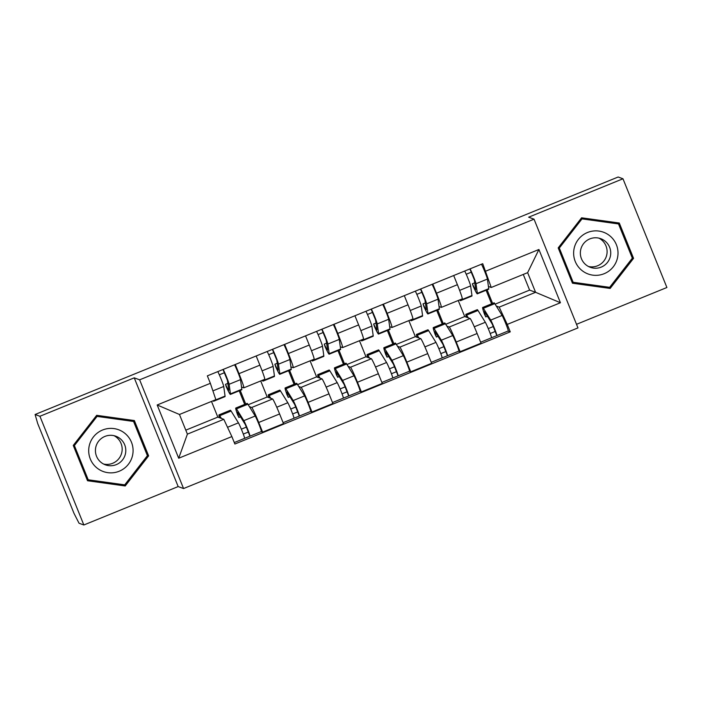 <?xml version="1.0" encoding="UTF-8"?>
<svg xmlns="http://www.w3.org/2000/svg" width="702" height="702" viewBox="0 0 702 702"><rect width="100%" height="100%" fill="white"/><g stroke="black" fill="none" stroke-linecap="round" stroke-linejoin="round"><path stroke-width="1.05" d="M576.517 324.315L666.9 287.504L622.972 178.773L618.155 177.009L35.1 414.496L39.917 416.268L83.845 524.991L178.168 486.574L183.564 488.548L577.965 327.904L534.038 219.173L139.637 379.826L134.24 377.843L39.917 416.268M83.845 524.991L79.028 523.227L73.956 513.267L37.706 423.56L35.1 414.496M622.972 178.773L528.641 217.199L534.038 219.173M249.385 406.633L251.702 407.485A15.742 0.877 67.8 0 1 258.713 422.472L262.618 432.142L283.511 423.631L279.598 413.969A15.742 0.877 -112.2 0 0 272.595 398.973L267.199 396.999L260.714 380.949M240.216 390.417L245.7 404.001M264.654 379.326A15.742 0.877 -112.2 0 0 264.707 379.326A15.742 0.877 -112.2 0 0 259.88 365.154L238.987 373.657A15.742 0.877 67.8 0 1 243.813 387.837A15.742 0.877 67.8 0 1 243.769 387.837L241.532 387.013M238.987 373.657L235.284 364.487M244.691 404.413L239.207 390.83M261.162 431.607L262.618 432.142M259.88 365.154L256.177 355.984M298.771 386.521L301.088 387.372A15.742 0.877 67.8 0 1 308.09 402.36L311.995 412.03L332.888 403.518L328.984 393.857A15.742 0.877 -112.2 0 0 321.972 378.861L316.584 376.886L310.1 360.837M289.593 370.305L295.077 383.889M284.661 344.375L288.364 353.545A15.742 0.877 67.8 0 1 293.19 367.725A15.742 0.877 67.8 0 1 293.146 367.716L290.909 366.9M294.068 384.301L288.583 370.717M310.538 411.495L311.995 412.03M314.04 359.213A15.742 0.877 -112.2 0 0 314.084 359.213A15.742 0.877 -112.2 0 0 309.257 345.042L305.554 335.872M348.148 366.409L350.465 367.26A15.742 0.877 67.8 0 1 357.467 382.248L361.372 391.918L382.265 383.406L378.36 373.736A15.742 0.877 -112.2 0 0 371.358 358.748L365.961 356.774L359.477 340.724M338.969 350.193L344.463 363.776M334.038 324.263L337.75 333.432A15.742 0.877 67.8 0 1 342.576 347.613A15.742 0.877 67.8 0 1 342.523 347.604L340.286 346.788M343.453 364.18L337.96 350.605M359.924 391.383L361.372 391.918M363.417 339.101A15.742 0.877 -112.2 0 0 363.46 339.101A15.742 0.877 -112.2 0 0 358.634 324.921L354.931 315.751M397.525 346.297L399.842 347.148A15.742 0.877 67.8 0 1 406.844 362.135L410.758 371.806L431.642 363.294L427.737 353.624A15.742 0.877 -112.2 0 0 420.735 338.636L415.338 336.662L408.854 320.612M388.355 330.08L393.84 343.664M383.424 304.15L387.127 313.32A15.742 0.877 67.8 0 1 391.953 327.492A15.742 0.877 67.8 0 1 391.9 327.492L389.671 326.676M392.83 344.068L387.346 330.493M409.301 371.27L410.758 371.806M412.794 318.98A15.742 0.877 -112.2 0 0 412.846 318.989A15.742 0.877 -112.2 0 0 408.02 304.808L404.308 295.639M446.911 326.184L449.227 327.035A15.742 0.877 67.8 0 1 456.23 342.023L460.135 351.693L481.028 343.181L477.123 333.511A15.742 0.877 -112.2 0 0 470.112 318.524L464.715 316.549L458.239 300.5M437.732 309.968L443.216 323.543M432.801 284.038L436.504 293.208A15.742 0.877 67.8 0 1 441.33 307.379A15.742 0.877 67.8 0 1 441.286 307.379L439.048 306.563M442.207 323.955L436.723 310.372M458.678 351.158L460.135 351.693M462.17 298.868A15.742 0.877 -112.2 0 0 462.223 298.877A15.742 0.877 -112.2 0 0 457.397 284.696L453.694 275.526M445.726 324.28L464.715 316.549M396.349 344.392L415.338 336.662M346.963 364.505L365.961 356.774M297.587 384.617L316.584 376.886M248.21 404.738L267.199 396.999M223.798 419.305L231.871 436.574L178.694 458.231L157.178 404.984L210.354 383.318L215.856 399.649L179.458 414.478L187.399 434.134L223.798 419.305L217.822 417.111L211.486 401.43M185.793 430.159L217.822 417.111M495.103 304.168L529.606 290.11L535.582 292.304L527.641 272.657L491.242 287.478L482.73 263.698L207.344 375.868L210.354 383.318M485.74 271.147L538.917 249.491L560.433 302.746L507.256 324.403L499.183 307.134L535.582 292.304L560.433 302.746M231.871 436.574L234.88 444.024L510.266 331.853L507.256 324.403M183.564 488.548L139.637 379.826M178.168 486.574L134.24 377.843M134.354 420.542L96.674 415.321L73.262 445.428L87.531 480.747L125.21 485.968L148.622 455.861L134.354 420.542M619.287 223.017L581.598 217.804L558.195 247.903L572.463 283.222L610.143 288.443L633.555 258.345L619.287 223.017M529.606 290.11L523.271 274.429M496.288 306.072L499.183 307.134M491.242 287.478L488.425 286.451M487.109 289.856L492.602 303.431M508.064 331.046L510.266 331.853M246.499 427.07L241.348 429.159M491.593 303.843L486.1 290.259M295.875 406.949L290.733 409.047M345.252 386.837L340.11 388.934M394.638 366.725L389.487 368.822M444.015 346.612L438.873 348.71M493.392 326.5L488.25 328.597M178.694 458.231L187.399 434.134M157.178 404.984L179.458 414.478M527.641 272.657L538.917 249.491M87.434 480.501L124.193 485.591L147.604 455.493L133.433 420.419M147.604 455.493L148.622 455.861M124.193 485.591L125.21 485.968M572.367 282.976L609.125 288.074L632.537 257.967L618.365 222.894M632.537 257.967L633.555 258.345M609.125 288.074L610.143 288.443M227.852 383.371L225.5 384.327A16.085 0.895 -112.2 0 0 228.72 390.294A16.085 0.895 -112.2 0 0 228.755 389.882L227.422 380.273L222.999 369.489M225.5 384.327L226.29 386.802A20.542 1.141 -112.2 0 0 230.396 394.419A20.542 1.141 -112.2 0 0 230.44 393.883L229.115 384.284A8.556 0.474 -112.2 0 0 226.711 377.395A8.556 0.474 -112.2 0 0 223.183 369.419M230.396 394.419L241.786 389.777A20.542 1.141 -112.2 0 0 241.839 389.241L240.505 379.642A8.556 0.474 -112.2 0 0 238.101 372.753A8.556 0.474 -112.2 0 0 234.573 364.777M219.322 374.807L224.324 372.771M213.118 400.763A20.542 1.141 -112.2 0 0 213.619 401.254L225.017 396.612A20.542 1.141 -112.2 0 0 225.061 396.077L223.736 386.469A8.556 0.474 -112.2 0 0 221.332 379.58A8.556 0.474 -112.2 0 0 217.804 371.612M213.619 401.254A20.542 1.141 -112.2 0 0 213.662 400.719L213.645 400.552M219.533 417.743A20.542 1.141 67.8 0 1 218.998 414.873L230.396 410.231A20.542 1.141 67.8 0 1 231.107 411.047L238.426 422.85A8.556 0.474 67.8 0 1 242.304 431.511A8.556 0.474 67.8 0 1 244.586 438.364A8.556 0.474 67.8 0 1 244.559 438.364M218.998 414.873A20.542 1.141 67.8 0 1 219.717 415.689L221.411 418.427M240.505 416.821L238.891 417.479A16.085 0.895 67.8 0 1 237.452 412.162A16.085 0.895 67.8 0 1 238.013 412.802L245.331 424.605L248.289 432.046L243.296 434.082M248.297 432.037L249.938 436.17A8.556 0.474 67.8 0 1 249.938 436.17L234.284 442.558M238.891 417.479L237.609 414.821A20.542 1.141 67.8 0 1 235.775 408.046A20.542 1.141 67.8 0 1 236.495 408.854L243.813 420.656A8.556 0.474 67.8 0 1 247.683 429.317A8.556 0.474 67.8 0 1 249.965 436.17L261.363 431.528A8.556 0.474 67.8 0 1 261.337 431.528M235.775 408.046L247.174 403.404A20.542 1.141 67.8 0 1 247.885 404.212L255.203 416.014A8.556 0.474 67.8 0 1 259.082 424.675A8.556 0.474 67.8 0 1 261.363 431.528M277.229 363.259L274.877 364.215A16.085 0.895 -112.2 0 0 278.097 370.182A16.085 0.895 -112.2 0 0 278.132 369.77L276.807 360.161L272.385 349.377M274.877 364.215L275.667 366.69A20.542 1.141 -112.2 0 0 279.773 374.306A20.542 1.141 -112.2 0 0 279.826 373.771L278.492 364.162A8.556 0.474 -112.2 0 0 276.088 357.283A8.556 0.474 -112.2 0 0 272.56 349.306M279.773 374.306L291.172 369.664A20.542 1.141 -112.2 0 0 291.216 369.129L289.891 359.521A8.556 0.474 -112.2 0 0 287.487 352.641A8.556 0.474 -112.2 0 0 283.959 344.664M268.699 354.694L273.71 352.658M262.276 380.317A20.542 1.141 -112.2 0 0 262.996 381.133L274.394 376.5A20.542 1.141 -112.2 0 0 274.438 375.965L273.113 366.356A8.556 0.474 -112.2 0 0 270.709 359.468A8.556 0.474 -112.2 0 0 267.181 351.5M262.996 381.133A20.542 1.141 -112.2 0 0 263.048 380.607L262.969 380.036M326.614 343.146L324.254 344.103A16.085 0.895 -112.2 0 0 327.474 350.07A16.085 0.895 -112.2 0 0 327.509 349.649L326.184 340.049L321.762 329.264M324.254 344.103L325.044 346.577A20.542 1.141 -112.2 0 0 329.15 354.194A20.542 1.141 -112.2 0 0 329.203 353.659L327.869 344.05A8.556 0.474 -112.2 0 0 325.465 337.171A8.556 0.474 -112.2 0 0 321.937 329.194M329.15 354.194L340.549 349.552A20.542 1.141 -112.2 0 0 340.593 349.017L339.268 339.408A8.556 0.474 -112.2 0 0 336.863 332.529A8.556 0.474 -112.2 0 0 333.336 324.552M318.085 334.582L323.087 332.546M311.653 360.205A20.542 1.141 -112.2 0 0 312.381 361.021L323.771 356.379A20.542 1.141 -112.2 0 0 323.824 355.853L322.49 346.244A8.556 0.474 -112.2 0 0 320.086 339.356A8.556 0.474 -112.2 0 0 316.558 331.388M312.381 361.021A20.542 1.141 -112.2 0 0 312.425 360.495L312.346 359.924M97.236 468.19A22.253 22.183 110.1 0 0 128.387 464.276A22.253 22.183 110.1 0 0 124.552 433.064A22.253 22.183 110.1 0 0 93.392 436.977A22.253 22.183 110.1 0 0 97.236 468.19M101.255 462.539A15.233 15.19 110.1 0 0 123.885 457.897A15.233 15.19 110.1 0 0 115.856 436.223A15.233 15.19 110.1 0 0 101.255 462.539M103.589 464.04A15.233 15.19 110.1 0 0 113.996 435.67M97.069 416.4L133.573 421.463L147.402 455.686L124.719 484.854L88.215 479.791L74.386 445.568L97.069 416.4L133.573 421.463M88.215 479.791L87.241 479.44L73.42 445.226M73.42 445.217L74.386 445.568M582.169 270.665A22.253 22.183 110.1 0 0 613.32 266.76A22.253 22.183 110.1 0 0 609.476 235.547A22.253 22.183 110.1 0 0 578.325 239.452A22.253 22.183 110.1 0 0 582.169 270.665M586.188 265.023A15.233 15.19 110.1 0 0 608.818 260.381A15.233 15.19 110.1 0 0 600.78 238.698A15.233 15.19 110.1 0 0 586.188 265.023M588.522 266.514A15.233 15.19 110.1 0 0 598.929 238.145M582.002 218.884L618.506 223.938L632.335 258.16L609.652 287.329L573.139 282.274L559.318 248.052L582.002 218.884L618.506 223.938M573.139 282.274L572.174 281.914L558.353 247.701M558.353 247.692L559.318 248.052M268.919 397.63A20.542 1.141 67.8 0 1 268.375 394.761L279.773 390.119A20.542 1.141 67.8 0 1 280.493 390.935L287.811 402.737A8.556 0.474 67.8 0 1 291.681 411.398A8.556 0.474 67.8 0 1 293.971 418.252A8.556 0.474 67.8 0 1 293.945 418.252L283.117 422.665M268.375 394.761A20.542 1.141 67.8 0 1 269.094 395.577L270.796 398.315M289.882 396.709L288.268 397.367A16.085 0.895 67.8 0 1 286.837 392.049A16.085 0.895 67.8 0 1 287.39 392.69L294.717 404.492L297.666 411.934L292.673 413.961M297.674 411.925L299.324 416.058L293.989 418.225M288.268 397.367L286.986 394.708A20.542 1.141 67.8 0 1 285.152 387.925A20.542 1.141 67.8 0 1 285.872 388.741L293.19 400.544A8.556 0.474 67.8 0 1 297.069 409.205A8.556 0.474 67.8 0 1 299.35 416.058A8.556 0.474 67.8 0 1 299.324 416.058M285.152 387.925L296.551 383.292A20.542 1.141 67.8 0 1 297.262 384.099L304.589 395.902A8.556 0.474 67.8 0 1 308.459 404.563A8.556 0.474 67.8 0 1 310.74 411.416A8.556 0.474 67.8 0 1 310.714 411.416L299.35 416.058M318.296 377.509A20.542 1.141 67.8 0 1 317.76 374.649L329.15 370.007A20.542 1.141 67.8 0 1 329.87 370.823L337.188 382.625A8.556 0.474 67.8 0 1 341.067 391.286A8.556 0.474 67.8 0 1 343.348 398.139A8.556 0.474 67.8 0 1 343.322 398.131M317.76 374.649A20.542 1.141 67.8 0 1 318.471 375.465L320.173 378.202M339.268 376.588L337.653 377.246A16.085 0.895 67.8 0 1 336.214 371.937A16.085 0.895 67.8 0 1 336.776 372.578L344.094 384.38L347.051 391.821L342.049 393.848M347.06 391.813L348.701 395.946A8.556 0.474 67.8 0 1 348.701 395.946L332.494 402.553M337.653 377.246L336.372 374.596A20.542 1.141 67.8 0 1 334.529 367.813A20.542 1.141 67.8 0 1 335.249 368.629L342.567 380.431A8.556 0.474 67.8 0 1 346.446 389.092A8.556 0.474 67.8 0 1 348.727 395.946L360.126 391.304A8.556 0.474 67.8 0 1 360.1 391.304M334.529 367.813L345.928 363.171A20.542 1.141 67.8 0 1 346.648 363.987L353.966 375.789A8.556 0.474 67.8 0 1 357.844 384.45A8.556 0.474 67.8 0 1 360.126 391.304M375.991 323.034L373.639 323.991A16.085 0.895 -112.2 0 0 376.851 329.958A16.085 0.895 -112.2 0 0 376.895 329.536L375.561 319.937L371.139 309.152M373.639 323.991L374.42 326.465A20.542 1.141 -112.2 0 0 378.536 334.082A20.542 1.141 -112.2 0 0 378.58 333.547L377.255 323.938A8.556 0.474 -112.2 0 0 374.85 317.05A8.556 0.474 -112.2 0 0 371.323 309.082M378.536 334.082L389.926 329.44A20.542 1.141 -112.2 0 0 389.979 328.905L388.645 319.296A8.556 0.474 -112.2 0 0 386.24 312.408A8.556 0.474 -112.2 0 0 382.713 304.44M367.462 314.47L372.464 312.434M361.039 340.093A20.542 1.141 -112.2 0 0 361.758 340.909L373.148 336.267A20.542 1.141 -112.2 0 0 373.201 335.74L371.867 326.132A8.556 0.474 -112.2 0 0 369.463 319.243A8.556 0.474 -112.2 0 0 365.935 311.276M361.758 340.909A20.542 1.141 -112.2 0 0 361.802 340.382L361.723 339.812M425.368 302.922L423.016 303.878A16.085 0.895 -112.2 0 0 426.237 309.845A16.085 0.895 -112.2 0 0 426.272 309.424L424.938 299.824L420.524 289.04M423.016 303.878L423.806 306.344A20.542 1.141 -112.2 0 0 427.913 313.961A20.542 1.141 -112.2 0 0 427.957 313.434L426.632 303.826A8.556 0.474 -112.2 0 0 424.227 296.937A8.556 0.474 -112.2 0 0 420.7 288.97M427.913 313.961L439.312 309.319A20.542 1.141 -112.2 0 0 439.355 308.792L438.03 299.184A8.556 0.474 -112.2 0 0 435.626 292.295A8.556 0.474 -112.2 0 0 432.099 284.328M416.839 294.357L421.849 292.322M410.416 319.972A20.542 1.141 -112.2 0 0 411.135 320.796L422.534 316.154A20.542 1.141 -112.2 0 0 422.578 315.619L421.253 306.019A8.556 0.474 -112.2 0 0 418.848 299.131A8.556 0.474 -112.2 0 0 415.321 291.154M411.135 320.796A20.542 1.141 -112.2 0 0 411.188 320.261L411.109 319.691M474.754 282.801L472.393 283.766A16.085 0.895 -112.2 0 0 475.614 289.733A16.085 0.895 -112.2 0 0 475.649 289.312L474.324 279.703L469.901 268.927M472.393 283.766L473.183 286.232A20.542 1.141 -112.2 0 0 477.29 293.848A20.542 1.141 -112.2 0 0 477.342 293.322L476.009 283.713A8.556 0.474 -112.2 0 0 473.604 276.825A8.556 0.474 -112.2 0 0 470.077 268.857M477.29 293.848L488.689 289.206A20.542 1.141 -112.2 0 0 488.732 288.68L487.407 279.071A8.556 0.474 -112.2 0 0 485.003 272.183A8.556 0.474 -112.2 0 0 481.475 264.215M466.225 274.245L471.226 272.209M459.792 299.859A20.542 1.141 -112.2 0 0 460.512 300.684L471.911 296.042A20.542 1.141 -112.2 0 0 471.955 295.507L470.63 285.907A8.556 0.474 -112.2 0 0 468.225 279.019A8.556 0.474 -112.2 0 0 464.698 271.042M460.512 300.684A20.542 1.141 -112.2 0 0 460.565 300.149L460.486 299.578M367.672 357.397A20.542 1.141 67.8 0 1 367.137 354.536L378.536 349.894A20.542 1.141 67.8 0 1 379.247 350.71L386.565 362.513A8.556 0.474 67.8 0 1 390.444 371.174A8.556 0.474 67.8 0 1 392.725 378.018A8.556 0.474 67.8 0 1 392.699 378.018M367.137 354.536A20.542 1.141 67.8 0 1 367.857 355.352L369.55 358.09M388.645 356.476L387.03 357.134A16.085 0.895 67.8 0 1 385.591 351.825A16.085 0.895 67.8 0 1 386.153 352.465L393.471 364.259L396.428 371.709L391.435 373.736M396.437 371.7L398.078 375.833L392.743 378.001M387.03 357.134L385.749 354.484A20.542 1.141 67.8 0 1 383.915 347.701A20.542 1.141 67.8 0 1 384.626 348.517L391.953 360.319A8.556 0.474 67.8 0 1 395.823 368.98A8.556 0.474 67.8 0 1 398.104 375.833A8.556 0.474 67.8 0 1 398.078 375.833M383.915 347.701L395.305 343.059A20.542 1.141 67.8 0 1 396.025 343.875L403.343 355.677A8.556 0.474 67.8 0 1 407.221 364.338A8.556 0.474 67.8 0 1 409.503 371.191A8.556 0.474 67.8 0 1 409.477 371.191L398.104 375.833M417.049 337.285A20.542 1.141 67.8 0 1 416.514 334.424L427.913 329.782A20.542 1.141 67.8 0 1 428.624 330.598L435.951 342.4A8.556 0.474 67.8 0 1 439.821 351.053A8.556 0.474 67.8 0 1 442.102 357.906A8.556 0.474 67.8 0 1 442.076 357.906L431.256 362.329M416.514 334.424A20.542 1.141 67.8 0 1 417.234 335.24L418.936 337.978M438.022 336.363L436.407 337.021A16.085 0.895 67.8 0 1 434.968 331.713A16.085 0.895 67.8 0 1 435.53 332.344L442.848 344.147L445.805 351.597L440.812 353.624M445.814 351.588L447.464 355.712L442.12 357.888M436.407 337.021L435.126 334.371A20.542 1.141 67.8 0 1 433.292 327.588A20.542 1.141 67.8 0 1 434.012 328.404L441.33 340.207A8.556 0.474 67.8 0 1 445.208 348.868A8.556 0.474 67.8 0 1 447.49 355.721A8.556 0.474 67.8 0 1 447.464 355.712M433.292 327.588L444.691 322.946A20.542 1.141 67.8 0 1 445.401 323.762L452.72 335.565A8.556 0.474 67.8 0 1 456.598 344.226A8.556 0.474 67.8 0 1 458.88 351.079A8.556 0.474 67.8 0 1 458.854 351.079M466.435 317.172A20.542 1.141 67.8 0 1 465.9 314.312L477.29 309.67A20.542 1.141 67.8 0 1 478.009 310.477L485.328 322.279A8.556 0.474 67.8 0 1 489.206 330.94A8.556 0.474 67.8 0 1 491.488 337.794A8.556 0.474 67.8 0 1 491.461 337.794M465.9 314.312A20.542 1.141 67.8 0 1 466.611 315.119L468.313 317.866M487.407 316.251L485.784 316.909A16.085 0.895 67.8 0 1 484.354 311.6A16.085 0.895 67.8 0 1 484.915 312.232L492.234 324.034L495.191 331.484L490.189 333.511M495.2 331.476L496.841 335.6L480.633 342.216M485.784 316.909L484.503 314.259A20.542 1.141 67.8 0 1 482.669 307.476A20.542 1.141 67.8 0 1 483.388 308.292L490.707 320.094A8.556 0.474 67.8 0 1 494.585 328.755A8.556 0.474 67.8 0 1 496.867 335.6A8.556 0.474 67.8 0 1 496.841 335.6M482.669 307.476L494.068 302.834A20.542 1.141 67.8 0 1 494.787 303.65L502.106 315.452A8.556 0.474 67.8 0 1 505.975 324.113A8.556 0.474 67.8 0 1 508.266 330.967A8.556 0.474 67.8 0 1 508.23 330.958L496.867 335.6M470.112 318.524L449.227 327.035M420.735 338.636L399.842 347.148M371.358 358.748L350.465 367.26M321.972 378.861L301.088 387.372M272.595 398.973L251.702 407.485M408.02 304.808L387.127 313.32M358.634 324.921L337.75 333.432M309.257 345.042L288.364 353.545M457.397 284.696L436.504 293.208M427.737 353.624L406.844 362.135M378.36 373.736L357.467 382.248M328.984 393.857L308.09 402.36M279.598 413.969L258.713 422.472M477.123 333.511L456.23 342.023M230.44 393.883L241.839 389.241M229.115 384.284L240.505 379.642M213.662 400.719L225.061 396.077M212.899 390.882L223.736 386.469M231.107 411.047L219.717 415.689M238.426 422.85L227.527 427.29M247.885 404.212L236.495 408.854M255.203 416.014L243.813 420.656M279.826 373.771L291.216 369.129M278.492 364.162L289.891 359.521M263.048 380.607L274.438 375.965M262.1 370.84L273.113 366.356M329.203 353.659L340.593 349.017M327.869 344.05L339.268 339.408M312.425 360.495L323.824 355.853M311.477 350.728L322.49 346.244M280.493 390.935L269.094 395.577M287.811 402.737L276.772 407.23M297.262 384.099L285.872 388.741M304.589 395.902L293.19 400.544M329.87 370.823L318.471 375.465M337.188 382.625L326.149 387.118M346.648 363.987L335.249 368.629M353.966 375.789L342.567 380.431M378.58 333.547L389.979 328.905M377.255 323.938L388.645 319.296M361.802 340.382L373.201 335.74M360.863 330.616L371.867 326.132M427.957 313.434L439.355 308.792M426.632 303.826L438.03 299.184M411.188 320.261L422.578 315.619M410.24 310.503L421.253 306.019M477.342 293.322L488.732 288.68M476.009 283.713L487.407 279.071M460.565 300.149L471.955 295.507M459.617 290.391L470.63 285.907M379.247 350.71L367.857 355.352M386.565 362.513L375.535 367.006M396.025 343.875L384.626 348.517M403.343 355.677L391.953 360.319M428.624 330.598L417.234 335.24M435.951 342.4L424.912 346.893M445.401 323.762L434.012 328.404M452.72 335.565L441.33 340.207M478.009 310.477L466.611 315.119M485.328 322.279L474.289 326.781M494.787 303.65L483.388 308.292M502.106 315.452L490.707 320.094M462.223 298.877L441.33 307.379M412.846 318.989L391.953 327.492M363.46 339.101L342.576 347.613M314.084 359.213L293.19 367.725M264.707 379.326L243.813 387.837M392.725 378.018L381.879 382.441M458.88 351.079L447.49 355.721"/></g></svg>
